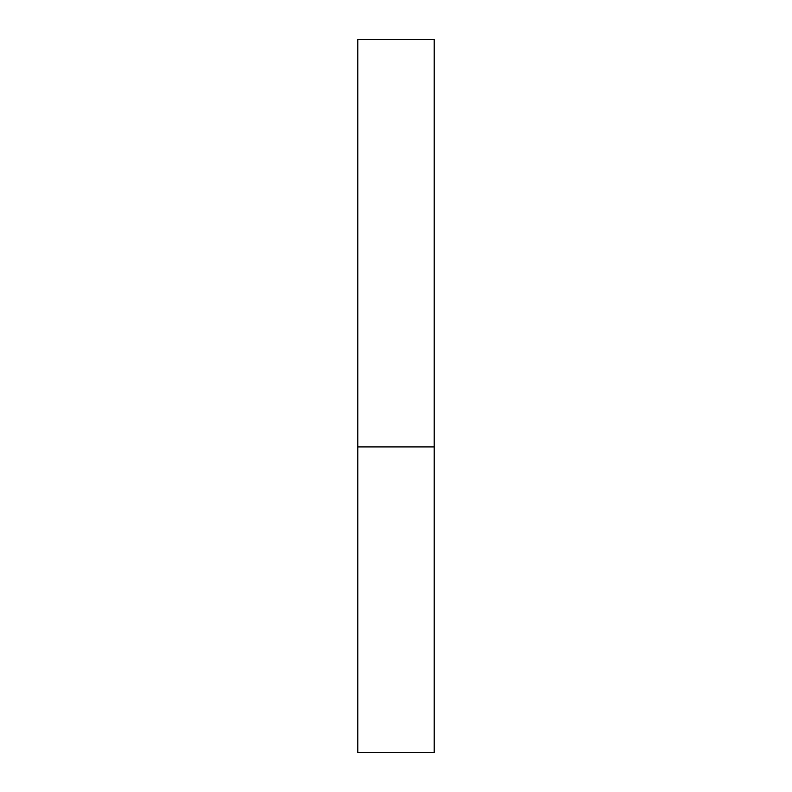 <?xml version="1.0" encoding="UTF-8"?>
<svg xmlns="http://www.w3.org/2000/svg" width="792" height="792" viewBox="0 0 792 792"><rect width="100%" height="100%" fill="white"/><g stroke="black" fill="none" stroke-linecap="round" stroke-linejoin="round"><path stroke-width="1.19" d="M434.184 446.916L357.816 446.916L434.184 446.916L434.184 39.6L357.816 39.6L357.816 752.4L434.184 752.4L434.184 446.916"/></g></svg>
